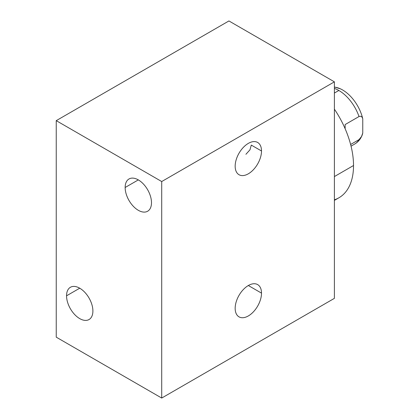 <?xml version="1.0" encoding="UTF-8"?>
<svg xmlns="http://www.w3.org/2000/svg" width="419" height="419" viewBox="0 0 419 419"><rect width="100%" height="100%" fill="white"/><g stroke="black" fill="none" stroke-linecap="round" stroke-linejoin="round"><path stroke-width="0.63" d="M334.399 81.841L228.931 20.95L56.24 120.651L161.713 181.542L334.399 81.841L228.931 20.95L56.24 120.651L56.24 337.159L56.24 120.651L161.713 181.542L161.713 398.05L334.399 298.349L334.399 81.841L161.713 181.542L161.713 398.05L56.24 337.159L161.713 398.05L334.399 298.349L334.399 81.841M235.164 166.196A18.625 10.753 -60 0 1 248.336 143.382A18.625 10.753 -60 0 1 261.508 150.987A18.625 10.753 -60 0 1 248.336 173.801A18.625 10.753 -60 0 1 235.164 166.196A18.625 10.753 120 0 0 239.024 174.723A18.625 10.753 120 0 0 253.38 169.732A18.625 10.753 120 0 0 261.508 150.987A18.625 10.753 120 0 0 257.648 142.46A18.625 10.753 120 0 0 243.298 147.451A18.625 10.753 120 0 0 235.164 166.196M235.164 308.332A18.625 10.753 -60 0 1 248.336 285.522A18.625 10.753 -60 0 1 261.508 293.127A18.625 10.753 -60 0 1 248.336 315.936A18.625 10.753 -60 0 1 235.164 308.332A18.625 10.753 120 0 0 239.024 316.858A18.625 10.753 120 0 0 253.38 311.872A18.625 10.753 120 0 0 261.508 293.127A18.625 10.753 120 0 0 257.648 284.595A18.625 10.753 120 0 0 243.298 289.587A18.625 10.753 120 0 0 235.164 308.332M125.15 187.497A18.625 10.753 60 0 1 138.317 179.892A18.625 10.753 60 0 1 151.489 202.707A18.625 10.753 60 0 1 138.317 210.312A18.625 10.753 60 0 1 125.15 187.497L138.317 179.892L125.15 187.497A18.625 10.753 -120 0 0 133.279 206.242A18.625 10.753 -120 0 0 147.635 211.234A18.625 10.753 -120 0 0 151.489 202.707A18.625 10.753 -120 0 0 143.361 183.962A18.625 10.753 -120 0 0 129.005 178.971A18.625 10.753 -120 0 0 125.15 187.497M66.553 295.804A18.625 10.753 60 0 1 79.725 288.199A18.625 10.753 60 0 1 92.898 311.013A18.625 10.753 60 0 1 79.725 318.618A18.625 10.753 60 0 1 66.553 295.804L79.725 288.199L66.553 295.804A18.625 10.753 -120 0 0 74.687 314.549A18.625 10.753 -120 0 0 89.038 319.54A18.625 10.753 -120 0 0 92.898 311.013A18.625 10.753 -120 0 0 84.764 292.268A18.625 10.753 -120 0 0 70.413 287.277A18.625 10.753 -120 0 0 66.553 295.804M251.29 145.089L261.508 150.987L251.29 145.089L249.975 149.824L245.911 154.297M248.336 285.522L261.508 293.127L248.336 285.522M334.399 199.795A70.465 40.685 60 0 0 353.526 165.521A70.465 40.685 60 0 0 334.399 109.165A70.465 40.685 60 0 1 353.526 165.521L334.399 176.561L353.526 165.521A70.465 40.685 60 0 1 338.929 197.778L334.399 200.392M345.136 124.558L345.136 128.727L345.136 124.558L359.01 116.545L345.136 124.558M350.619 144.482L359.01 139.637A31.818 18.373 60 0 1 354.762 144.01A31.818 18.373 -120 0 0 359.01 139.637L350.619 144.482M334.399 93.044L338.851 90.473A31.818 18.373 60 0 1 359.01 116.545C360.864 115.796 362.116 116.566 362.76 118.849L362.76 133.006C362.1 136.065 360.848 138.275 359.01 139.637L361.555 136.479L362.76 133.006L362.76 118.849C362.116 116.566 360.864 115.796 359.01 116.545A31.818 18.373 -120 0 0 338.851 90.473A31.818 18.373 -120 0 0 334.399 88.419A31.818 18.373 60 0 1 338.851 90.473L334.399 93.044M334.399 87.147A29.796 17.2 60 0 1 362.76 118.849A29.796 17.2 60 0 0 340.485 88.865L334.399 86.969M361.681 136.212C360.172 139.564 357.863 142.167 354.762 144.01L351.043 146.158"/></g></svg>
